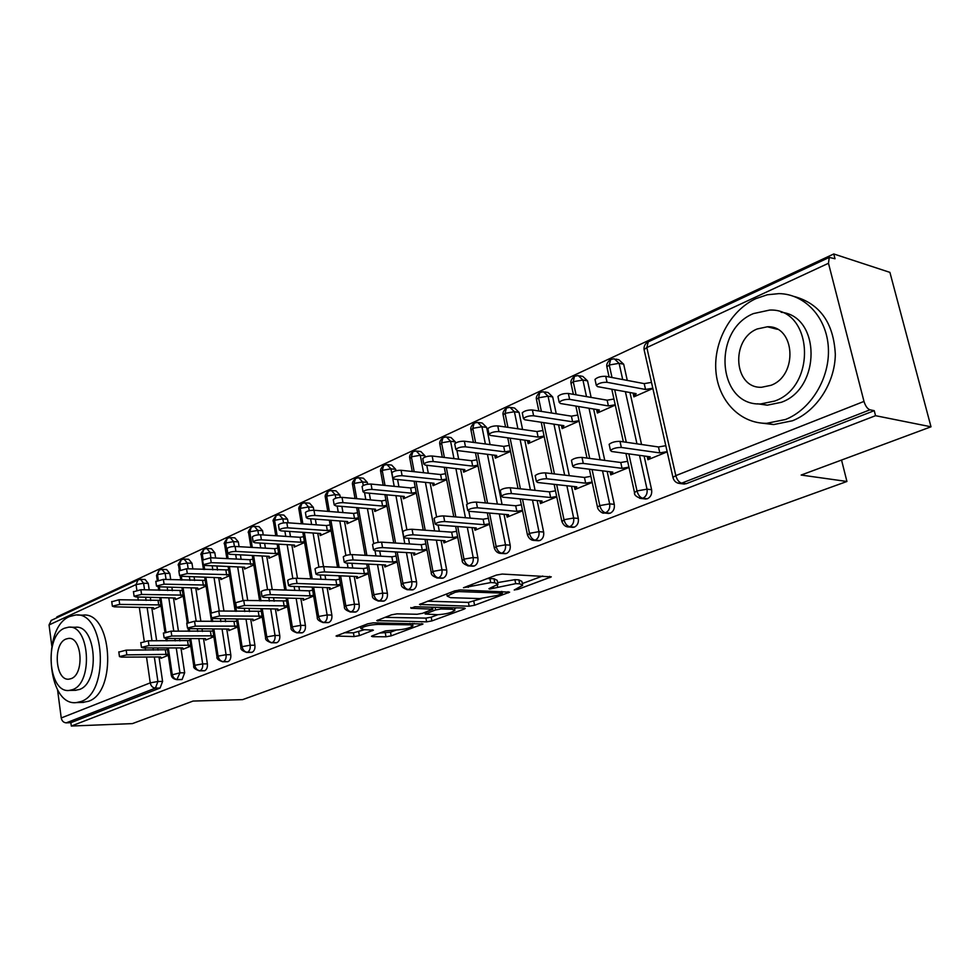 <?xml version="1.0" encoding="UTF-8"?>
<svg xmlns="http://www.w3.org/2000/svg" width="980" height="980" viewBox="0 0 980 980"><rect width="100%" height="100%" fill="white"/><g stroke="black" fill="none" stroke-linecap="round" stroke-linejoin="round"><path stroke-width="1.47" d="M514.218 589.985L518.089 589.298L551.287 576.865L502.213 574.06L496.382 575.089L463.491 587.731L490.686 582.586L494.778 582.769L497.975 584.35L489.804 588.208L488.922 588.711L489.62 589.054L515.701 583.651L519.657 583.823L522.671 585.33L514.218 589.985M372.474 635.726L371.481 636.289L372.596 636.694L385.985 636.78L391.167 635.861L422.98 623.978L373.245 622.839L367.794 623.807L336.042 636.032L354.086 636.571L359.366 635.628L373.417 630.177L363.972 629.662L360.861 628.511C364.144 626.208 369.864 624.824 378.047 624.37L410.106 624.824L412.96 625.914C409.677 628.18 404.042 629.54 396.055 630.018L385.507 630.887L372.474 635.726L372.596 636.694M828.48 263.277L646.825 347.569L675.82 475.619L863.993 401.42L828.48 263.277L829.239 257.421L835.009 258.757L833.772 253.967L889.914 272.379L931 426.802L875.544 415.692L874.246 410.681L869.983 409.812L681.7 483.14L686.245 483.691L874.246 410.681M931 426.802L801.162 475.055L846.928 481.474L242.611 699.634L193.06 701.067L132.41 723.608L71.32 726.033L875.544 415.692M469.163 606.228L474.577 605.26L509.612 592.165L460.269 589.923L454.561 590.94L419.489 604.452L469.163 606.228L468.428 602.394L481.596 598.572M464.104 609.107L431.898 620.916L426.606 621.859L376.761 620.622L391.486 614.827L397.01 613.848L417.088 614.264L422.539 613.309L432.915 609.205L410.951 608.249L414.859 606.767L464.275 608.029L465.267 608.457L464.104 609.107L463.895 608.017M846.928 481.474L841.538 460.049M863.993 401.42C865.426 406.051 867.423 408.844 869.983 409.812M71.32 726.033L70.866 722.677L66.248 722.848C63.578 722.64 61.912 721.011 61.238 717.96L57.538 689.675M51.781 645.82L49.049 624.946L51.279 620.365M56.975 617.706L56.865 616.898L833.772 253.967M652.864 388.472L633.901 396.851L633.068 393.09M647.18 456.398L647.915 459.718L667.196 451.854M70.866 722.677L160.107 688.021L155.428 688.119L66.248 722.848M154.338 656.98L157.915 681.504L162.594 681.418L159.017 656.967M158.013 650.108L157.694 647.927M156.653 640.834L151.802 607.649M150.761 600.544L150.295 597.335M149.217 589.985L148.25 583.418L143.595 583.259L144.562 589.838M162.594 681.418L160.107 688.021M686.245 483.691L682.999 483.887M140.789 579.351L145.138 579.511L148.25 583.418M176.253 647.927L179.965 672.831L184.669 672.77L182.121 679.471L181.361 679.581M162.276 569.368L166.612 569.539L169.81 573.484L165.142 573.288L166.061 579.499M184.669 672.77L180.945 647.927M179.891 640.92L179.536 638.507M178.446 631.23L173.472 597.959M172.382 590.695L171.855 587.204M170.728 579.67L169.81 573.484M153.48 607.821L153.689 609.229L161.039 605.971M160.696 657.078L160.879 658.315L168.327 655.277M198.818 638.605L202.676 663.901L207.38 663.864C207.686 667.258 206.805 669.536 204.771 670.675L203.963 670.798M184.399 559.078L188.711 559.286L191.982 563.255L187.303 563.035L188.185 568.817M207.38 663.864L203.522 638.629M202.419 631.451L202.015 628.78M200.875 621.332L195.767 587.988M194.628 580.54L194.052 576.755M192.864 569.025L191.982 563.255M183.064 595.142L141.561 594.431L134.101 596.244L136.036 596.955L175.187 598.008L175.42 599.613L183.211 596.171M183.542 649.066L182.672 647.927L182.868 649.336L190.769 646.126M222.056 628.989L226.074 654.701L230.79 654.689C231.096 658.131 230.202 660.447 228.095 661.61L227.225 661.733M207.172 548.494L211.46 548.726L214.816 552.732L210.124 552.487L210.957 557.804M230.79 654.689L226.772 629.038M225.621 621.688L225.155 618.748M223.954 611.104L218.724 577.71M217.536 570.078L216.886 565.975M215.649 558.037L214.816 552.732M197.531 588.037L197.789 589.727L206.045 586.077M205.286 638.629L205.518 640.111L213.873 636.694M246.005 619.078L250.182 645.22L254.898 645.232C255.229 648.723 254.298 651.075 252.13 652.276L251.199 652.411M230.631 537.591L234.882 537.849L238.324 541.891L233.632 541.609L234.404 546.448M254.898 645.232L250.721 619.164M249.508 611.63L248.994 608.384M247.732 600.544L242.379 567.126M241.117 559.298L240.406 554.839M239.096 546.681L238.324 541.891M220.549 577.784L220.819 579.535L229.565 575.677M228.597 629.062L228.842 630.593L237.687 626.992M270.688 608.862L275.025 635.444L279.766 635.481C280.096 639.034 279.153 641.422 276.911 642.66L275.919 642.794M254.812 526.358L259.026 526.64L262.567 530.719L257.85 530.401L258.573 534.823M279.766 635.481L275.404 608.972M274.143 601.242L273.555 597.678M272.232 589.617L266.744 556.211M265.421 548.163L264.637 543.337M263.252 534.945L262.567 530.719M244.253 567.212L244.547 569.049L253.796 564.958M252.607 619.188L252.864 620.806L262.224 616.984M296.132 598.327L300.664 625.375L305.405 625.436C305.748 629.025 304.78 631.463 302.465 632.737L301.387 632.872M279.741 514.77L283.918 515.088L287.544 519.204L282.828 518.849L283.514 522.904M305.405 625.436L300.86 598.462M299.537 590.524L298.875 586.604M297.479 578.323L291.868 544.941M290.484 536.685L289.602 531.442M288.144 522.806L287.544 519.204M268.692 556.309L269.01 558.233L278.786 553.908M277.352 609.009L277.634 610.699L287.544 606.657M322.396 587.437L327.124 614.962L331.853 615.06C332.22 618.711 331.216 621.185 328.839 622.496L327.675 622.631M305.454 502.838L309.582 503.181L313.306 507.322L308.59 506.942L309.239 510.702M331.853 615.06L327.124 587.608M325.728 579.45L324.98 575.15M323.523 566.624L317.777 533.328M316.32 524.827L315.34 519.13M313.808 510.249L313.306 507.322M293.878 545.064L294.221 547.073L304.56 542.504M302.881 598.523L303.175 600.287L313.649 596.012M349.505 576.203L354.429 604.231L359.17 604.354C359.55 608.053 358.521 610.577 356.059 611.924L354.809 612.071M332.012 490.515L336.079 490.882L339.889 495.059L335.172 494.643L335.797 498.208M359.17 604.354L354.246 576.399M352.763 568.02L351.93 563.292M350.399 554.631L344.519 521.323M342.976 512.577L341.885 506.391M340.293 497.362L339.889 495.059M319.86 533.463L320.227 535.57L331.154 530.744M329.219 587.682L329.537 589.531L340.611 585.023M377.508 564.578L382.653 593.133L387.382 593.292C387.786 597.053 386.72 599.625 384.172 600.997L382.825 601.157M359.415 477.787L363.421 478.191L367.341 482.417L362.625 481.94L363.262 485.48M387.382 593.292L382.237 564.823M380.669 556.187L379.738 551.005M378.182 542.369L372.13 508.926M370.501 499.91L369.288 493.185M367.659 484.218L367.341 482.417M346.675 521.483L347.067 523.7L358.619 518.604M356.401 576.497L356.745 578.445L368.455 573.668M406.443 552.561L411.808 581.667L416.537 581.863C416.953 585.685 415.851 588.294 413.229 589.715L411.759 589.874M387.749 464.655L391.669 465.096L395.687 469.346L390.971 468.832L394.205 486.337M416.537 581.863L411.159 552.843M409.518 543.937L408.464 538.253M406.896 529.812L400.649 496.101M398.921 486.803L397.574 479.502M395.945 470.755L395.687 469.346M374.372 509.11L374.789 511.45L386.99 506.048M384.479 564.933L384.846 566.979L397.219 561.932M436.357 540.127L441.968 569.809L446.696 570.042C447.125 573.925 445.986 576.595 443.279 578.053L441.674 578.212M417.027 451.082L420.861 451.547L424.989 455.835L420.285 455.271L423.593 472.715M446.696 570.042L441.074 540.446M439.322 531.258L438.134 525.01M436.602 516.975L430.122 482.846M428.297 473.23L426.778 465.28M425.21 456.999L424.989 455.835M402.964 496.321L403.429 498.783L416.316 493.087M413.487 552.977L413.891 555.146L426.962 549.805M467.301 527.265L473.181 557.534L477.885 557.804C478.338 561.748 477.162 564.48 474.357 565.975L472.617 566.146M447.321 437.043L451.045 437.546L455.284 441.87L450.592 441.257L453.961 458.616M477.885 557.804L472.005 527.62M470.155 518.126L468.808 511.254M467.387 503.953L460.6 469.114M458.665 459.167L456.962 450.494M455.516 443.083L455.284 441.87M432.535 483.091L433.025 485.688L446.647 479.673M443.475 540.617L443.916 542.896L457.734 537.26M499.322 513.924L505.484 544.831L510.176 545.149C510.654 549.155 509.441 551.936 506.538 553.48L504.639 553.651M478.681 422.527L482.27 423.054L486.631 427.415L481.952 426.753L485.382 443.977M510.176 545.149L504.014 514.329M502.054 504.504L492.132 454.904M490.074 444.589L486.631 427.415M463.099 469.408L463.638 472.152L478.032 465.794M474.504 527.816L474.982 530.229L489.584 524.276M532.495 500.094L538.963 531.662L543.63 532.03C544.133 536.109 542.871 538.939 539.87 540.531L537.787 540.703M511.144 407.509L514.61 408.048L519.082 412.458L514.414 411.723L517.905 428.799M543.63 532.03L537.163 500.547M535.08 490.368L524.778 440.167M522.573 429.473L519.082 412.458M494.729 455.222L495.317 458.138L510.519 451.425M506.623 514.561L507.138 517.121L522.573 510.825M566.881 485.737L573.655 518.016L578.31 518.432C578.825 522.585 577.526 525.476 574.415 527.118L572.136 527.289M544.807 391.951L548.102 392.515L552.696 396.949L548.053 396.165L551.593 413.021M578.31 518.432L571.524 486.252M569.294 475.668L558.588 424.879M556.236 413.756L552.696 396.949M527.485 440.535L528.122 443.634L544.182 436.529M539.882 500.817L540.446 503.536L556.75 496.885M602.529 470.829L609.658 503.867L614.276 504.333C614.815 508.547 613.48 511.511 610.246 513.202L607.735 513.361M579.707 375.83L582.831 376.418L587.547 380.889L582.929 380.044L586.505 396.618M614.276 504.333L607.147 471.405M604.758 460.392L593.635 409.015M591.124 397.427L587.547 380.889M561.418 425.308L562.116 428.603L579.082 421.094M574.354 486.558L574.966 489.461L592.202 482.43M639.511 455.345L647.02 489.179L651.602 489.694C652.178 493.994 650.781 497.007 647.425 498.771L644.668 498.906M615.918 359.121L618.833 359.721L623.684 364.229L619.103 363.31L622.704 379.554M651.602 489.694L644.093 455.97M641.545 444.491L629.981 392.527M627.286 380.424L623.684 364.229M596.587 409.505L597.347 413.021L615.281 405.095M610.087 471.772L610.76 474.859L628.989 467.435M612.01 377.521L609.254 365.001L610.712 359.366M647.425 498.771L642.843 498.269C640.124 497.571 638.176 495.133 637 490.931L628.829 453.863M626.281 442.262L614.705 389.758M576.069 394.805L573.251 381.698L574.488 376.283L578.2 375.548L582.929 380.044L573.251 381.698L571.022 383.437L571.218 384.356M610.246 513.202L605.615 512.773C602.896 512.111 600.961 509.723 599.809 505.594L592.079 469.543M589.703 458.42L578.58 406.516M541.389 411.404L538.547 397.807L539.845 392.441L543.459 391.718L548.053 396.165L538.547 397.807L536.452 399.436L536.636 400.293M574.415 527.118L569.76 526.738C567.028 526.113 565.093 523.773 563.99 519.719L556.665 484.61M554.435 473.928L543.729 422.637M507.922 427.354L505.08 413.34L506.427 408.035L509.943 407.313L514.414 411.723L505.08 413.34L503.108 414.883L503.267 415.679M539.87 540.531L535.19 540.201C532.446 539.613 530.535 537.322 529.457 533.341L522.499 499.102M520.404 488.824L510.115 438.146M475.606 442.691L472.764 428.334L474.161 423.091L477.591 422.368L481.952 426.753L472.764 428.334L471.062 430.526M506.538 553.48L501.846 553.186C499.09 552.634 497.191 550.393 496.137 546.473L489.535 513.067M487.562 503.144L477.664 453.091M444.381 457.464L441.551 442.813L442.997 437.631L446.353 436.921L450.592 441.257L441.551 442.813L439.947 444.871M474.357 565.975L469.653 565.73C466.884 565.203 464.998 563.01 463.981 559.151L457.697 526.517M455.847 516.938L446.304 467.497M414.185 471.699L411.392 456.815L412.886 451.682L416.157 450.971L420.285 455.271L411.392 456.815L409.873 458.75M443.279 578.053L438.562 577.845C435.794 577.343 433.92 575.199 432.927 571.401L426.937 539.502M425.185 530.229L416.01 481.388M384.993 485.431L382.224 470.351L383.756 465.267L386.953 464.569L390.971 468.832L382.224 470.351L380.791 472.164M413.229 589.715L408.501 589.543C405.732 589.078 403.87 586.971 402.915 583.235L397.194 552.022M395.553 543.043L386.708 494.814M356.732 498.685L354.001 483.434L355.569 478.424L358.704 477.713L362.625 481.94L354.001 483.434L352.641 485.149M384.172 600.997L379.444 600.863C376.675 600.422 374.826 598.364 373.895 594.676L368.431 564.125M366.875 555.415L358.362 507.775M329.366 511.487L326.695 496.113L328.288 491.152L331.363 490.453L335.172 494.643L326.695 496.113L325.397 497.73M356.059 611.924L351.318 611.814C348.549 611.398 346.724 609.376 345.818 605.75L340.599 575.824M339.117 567.371L330.909 520.307M302.869 523.859L300.235 508.387L301.865 503.475L304.878 502.789L308.59 506.942L300.235 508.387L299.01 509.906M328.839 622.496L324.098 622.423C321.33 622.018 319.517 620.034 318.635 616.469L313.637 587.13M312.24 578.911L304.327 532.422M277.181 535.84L274.596 520.282L276.25 515.419L279.214 514.733L282.828 518.849L274.596 520.282L273.445 521.715M302.465 632.737L297.736 632.688C294.968 632.321 293.167 630.373 292.31 626.845L287.52 598.082M286.197 590.082L278.565 544.157M252.277 547.428L249.741 531.822L251.419 527.007L254.322 526.321L257.85 530.401L249.741 531.822L248.638 533.169M276.911 642.66L272.183 642.647C269.427 642.292 267.626 640.381 266.793 636.902L262.211 608.678M260.95 600.899L253.587 555.525M228.12 558.649L225.633 543.006L227.336 538.24L230.19 537.567L233.632 541.609L225.633 543.006L224.592 544.28M252.13 652.276L247.413 652.288C244.657 651.957 242.881 650.083 242.06 646.665L237.675 618.944M236.474 611.361L229.369 566.538M203.081 559.249L202.248 553.859L203.963 549.155L206.768 548.469L210.124 552.487L202.248 553.859L201.255 555.072M228.095 661.61L223.379 661.647C220.635 661.329 218.871 659.491 218.075 656.122L213.861 628.903M212.709 621.504L212.244 618.454M211.313 612.476L205.861 577.208M204.673 569.527L204.012 565.301M180.332 569.711L179.536 564.394L181.275 559.739L184.032 559.066L187.303 563.035L179.536 564.394L178.593 565.546M204.771 670.675L200.055 670.736C197.323 670.43 195.571 668.617 194.8 665.298L190.745 638.556M189.655 631.341L189.25 628.645M188.282 622.226L183.04 587.571M181.9 580.074L181.325 576.265M158.27 580.025L157.474 574.635L159.226 570.017L161.945 569.343L165.142 573.288L157.474 574.635L156.579 575.713M182.121 679.471L177.417 679.557C174.697 679.275 172.946 677.486 172.198 674.216L168.303 647.927M167.262 640.871L166.906 638.433M165.926 631.843L160.867 597.616M159.789 590.303L159.275 586.799M522.487 584.411L521.887 581.385L518.861 579.854L519.657 583.823M497.62 582.586L514.904 579.67L518.861 579.854M497.779 583.394L497.179 580.344L493.981 578.727L494.778 582.769M487.195 578.58L493.981 578.727M522.316 583.541L542.712 576.02M427.464 601.206L468.428 602.394M501.503 593.929L502.385 593.427L501.711 593.108L459.216 591.589L455.222 592.288L447.174 596.11L450.579 597.665L479.673 598.584L497.301 595.473L501.503 593.929M456.521 607.821L454.524 608.568M437.913 614.693L431.2 617.167L431.898 620.916M384.834 617.351L425.908 618.111L431.2 617.167M437.411 614.693C445.557 614.24 451.388 612.819 454.879 610.405L452.148 609.254L441.024 608.984L435.561 609.952L425.21 614.019L437.411 614.693M344.213 632.737L353.425 632.823L364.609 629.675M379.664 633.056L390.505 632.186L396.41 630.018M412.605 624.04L414.173 623.452M595.191 380.265L595.007 379.407C597.42 377.19 600.997 376.161 605.726 376.32L607.037 382.31C602.308 382.163 598.731 383.18 596.306 385.385L597.555 386.635L636.118 393.642L635.028 396.361L634.342 393.323M652.815 388.215L645.538 389.464L607.037 382.31M651.492 382.384L644.227 383.633L605.726 376.32M644.227 383.633L645.538 389.464M609.303 445.091L609.144 444.332C611.618 442.311 615.244 441.319 619.997 441.355L621.332 447.456C616.579 447.431 612.953 448.424 610.466 450.42L611.679 451.498L650.23 456.827L649.054 459.252L648.454 456.582M619.997 441.355L658.474 446.966L665.8 445.692M621.332 447.456L659.81 452.907L667.147 451.633M659.81 452.907L658.474 446.966M558.11 397.231L557.938 396.435C560.229 394.327 563.708 393.348 568.363 393.47L569.625 399.362C564.958 399.24 561.479 400.22 559.188 402.315L560.487 403.515L599.331 409.959L598.425 412.543L597.812 409.701M615.207 404.765L608.396 405.941L569.625 399.362M613.946 399.019L607.147 400.195L568.363 393.47M607.147 400.195L608.396 405.941M522.413 413.572L522.254 412.825C524.435 410.828 527.816 409.873 532.41 409.983L533.61 415.777C529.016 415.679 525.623 416.623 523.442 418.607L524.815 419.783L563.868 425.675L563.145 428.15L562.581 425.491M578.996 420.702L572.614 421.804L533.61 415.777M577.784 415.055L571.413 416.157L532.41 409.983M571.413 416.157L572.614 421.804M488.016 429.314L487.881 428.627C489.951 426.716 493.246 425.81 497.767 425.884L498.918 431.58C494.386 431.519 491.09 432.425 489.02 434.312L490.441 435.439L529.666 440.841L529.127 443.193L528.612 440.694M544.084 436.063L538.106 437.105L498.918 431.58M542.932 430.514L536.954 431.543L497.767 425.884M536.954 431.543L538.106 437.105M454.855 444.491L454.732 443.854C456.705 442.041 459.914 441.159 464.373 441.208L465.476 446.819C461.017 446.77 457.795 447.652 455.823 449.452L457.305 450.543L496.676 455.467L496.284 457.721L495.819 455.369M510.409 450.886L504.81 451.866L465.476 446.819M509.306 445.422L503.708 446.39L464.373 441.208M503.708 446.39L504.81 451.866M571.597 460.98L571.45 460.282C573.802 458.358 577.318 457.403 581.998 457.415L583.284 463.418C578.604 463.418 575.076 464.361 572.712 466.272L573.998 467.301L612.831 472.103L611.863 474.418L611.312 471.919M581.998 457.415L620.769 462.499L627.641 461.298M583.284 463.418L622.055 468.342L628.927 467.142M622.055 468.342L620.769 462.499M535.313 476.28L535.178 475.631C537.408 473.805 540.838 472.887 545.443 472.875L546.668 478.767C542.062 478.791 538.633 479.71 536.391 481.511L537.738 482.515L576.804 486.84L576.02 489.032L575.517 486.693M545.443 472.875L584.46 477.456L590.903 476.329M546.668 478.767L585.685 483.201L592.128 482.074M585.685 483.201L584.46 477.456M500.363 491.017L500.241 490.404C502.373 488.665 505.705 487.783 510.249 487.758L511.413 493.553C506.868 493.602 503.536 494.484 501.405 496.199L502.801 497.166L542.075 501.025L541.462 503.12L541.009 500.927M510.249 487.758L549.462 491.874L555.489 490.821M511.413 493.553L550.638 497.534L556.665 496.48M550.638 497.534L549.462 491.874M466.688 505.215L466.578 504.651C468.599 502.997 471.846 502.152 476.329 502.091L477.444 507.799C472.973 507.873 469.714 508.718 467.693 510.36L469.151 511.291L508.559 514.721L508.118 516.717L507.701 514.647M476.329 502.091L515.701 505.778L521.348 504.798M477.444 507.799L516.827 511.352L522.475 510.36M516.827 511.352L515.701 505.778M785.458 419.501C810.962 409.493 830.109 378.047 828.357 347.716C826.802 317.336 804.813 293.951 778.978 293.62L767.303 294.772L755.886 298.631C730.48 310.391 713.416 341.996 715.914 371.273C718.242 400.587 739.986 423.605 766.654 423.323L785.458 419.501M761.436 423.091L773.673 424.56L792.44 420.775C816.401 411.367 834.985 383.094 835.315 354.368C833.698 323.02 820.027 303.739 794.278 296.499M781.097 312.253C820.885 316.075 821.142 388.57 781.256 402.315L767.279 405.181L757.43 403.785M774.764 401.041C817.455 386.181 812.788 307.941 769.668 310.072L753.436 313.588C711.664 330.395 717.47 406.21 760.762 403.932L774.764 401.041M757.185 328.974C730.161 339.582 733.787 388.717 761.644 387.259L770.929 385.324C798.333 375.524 795.184 325.385 767.389 326.781L757.185 328.974M770.745 327.075L769.913 327.418M81.071 701.496C110.177 692.346 104.664 610.883 75.521 615.024L69.666 616.506C41.307 627.433 47.089 706.372 76.317 702.599L81.071 701.496M82.516 702.427L88.408 701.3C117.551 692.174 112.002 611.018 82.822 615.146L77.42 615.06M69.874 627.2L75.35 627.261C96.334 624.309 100.34 682.692 79.454 689.479L75.031 690.324M72.667 689.614C93.517 682.815 89.535 624.223 68.588 627.188L64.484 628.217C44.014 635.934 48.13 693.215 69.139 690.447L72.667 689.614M65.93 639.058C52.687 643.921 55.333 680.978 68.857 679.177L71.197 678.626C84.599 674.13 82.014 636.522 68.502 638.409L65.93 639.058M422.87 459.142L422.76 458.542C424.634 456.815 427.77 455.97 432.168 456.006L433.221 461.519C428.824 461.494 425.688 462.34 423.801 464.055L425.332 465.108L464.814 469.591L464.569 471.735L464.14 469.518M477.909 465.206L472.679 466.113L433.221 461.519M476.844 459.816L471.613 460.723L432.168 456.006M471.613 460.723L472.679 466.113M434.214 518.91L434.103 518.396C436.039 516.815 439.212 515.995 443.622 515.921L444.687 521.544C440.277 521.63 437.105 522.438 435.169 524.006L436.688 524.9L476.219 527.951L475.925 529.849L475.545 527.889M443.622 515.921L483.128 519.204L488.395 518.273M444.687 521.544L484.206 524.68L489.486 523.761M484.206 524.68L483.128 519.204M392 473.279L391.89 472.728C393.691 471.074 396.753 470.253 401.077 470.278L402.094 475.704C397.757 475.704 394.695 476.513 392.894 478.154L394.475 479.183L434.03 483.25L433.932 485.296L433.528 483.189M446.525 479.024L441.625 479.882L402.094 475.704M445.496 473.72L440.608 474.565L401.077 470.278M440.608 474.565L441.625 479.882M402.866 532.14L402.78 531.65C404.618 530.155 407.704 529.359 412.053 529.274L413.082 534.798C408.734 534.896 405.647 535.693 403.797 537.175L405.353 538.045L444.981 540.715L444.834 542.528L444.479 540.678M412.053 529.274L451.658 532.165L456.582 531.307M413.082 534.798L452.687 537.567L457.623 536.697M452.687 537.567L451.658 532.165M362.171 486.938L362.086 486.435C363.801 484.855 366.79 484.059 371.053 484.059L372.02 489.412C367.757 489.424 364.756 490.208 363.041 491.776L364.67 492.756L404.262 496.444L404.299 498.391L403.932 496.407M416.182 492.389L411.612 493.185L372.02 489.412M415.202 487.158L410.632 487.954L371.053 484.059M410.632 487.954L411.612 493.185M372.596 544.904L372.523 544.464C374.274 543.03 377.3 542.259 381.588 542.148L382.568 547.6C378.292 547.71 375.267 548.482 373.502 549.903L375.107 550.736L414.785 553.051L414.773 554.778L414.454 553.038M381.588 542.148L421.253 544.696L425.847 543.888M382.568 547.6L422.245 550.013L426.851 549.204M422.245 550.013L421.253 544.696M333.347 500.143L333.261 499.678C334.903 498.159 337.83 497.399 342.032 497.375L342.976 502.654C338.762 502.679 335.834 503.438 334.192 504.945L335.858 505.888L375.487 509.208L375.634 511.07L375.291 509.184M386.855 505.313L382.592 506.048L342.976 502.654M385.912 500.155L381.649 500.903L342.032 497.375M381.649 500.903L382.592 506.048M343.355 557.253L343.294 556.836C344.972 555.464 347.925 554.717 352.151 554.607L353.094 559.96C348.868 560.082 345.916 560.83 344.225 562.189L345.879 562.986L385.593 564.982L385.704 566.636L385.41 564.982M352.151 554.607L391.853 556.799L396.141 556.052M353.094 559.96L392.809 562.042L397.096 561.283M392.809 562.042L391.853 556.799M305.478 512.92L305.405 512.479C306.973 511.033 309.839 510.298 313.98 510.262L314.874 515.456C310.733 515.492 307.867 516.24 306.287 517.673L308.002 518.591L347.618 521.556L347.888 523.345L347.569 521.556M358.472 517.808L354.503 518.506L314.874 515.456M357.565 512.736L353.596 513.422L313.98 510.262M353.596 513.422L354.503 518.506M315.095 569.184L315.033 568.792C316.638 567.481 319.529 566.759 323.694 566.636L324.601 571.916C320.435 572.051 317.545 572.773 315.928 574.072L317.63 574.844L357.345 576.534L357.577 578.102L357.296 576.534M323.694 566.636L363.409 568.523L367.402 567.812M324.601 571.916L364.327 573.68L368.333 572.982M364.327 573.68L363.409 568.523M278.516 525.28L278.443 524.876C279.949 523.491 282.755 522.769 286.834 522.72L287.704 527.84C283.612 527.902 280.807 528.612 279.3 529.984L281.04 530.866L320.644 533.512L321.024 535.227M331.007 529.911L327.308 530.56L287.704 527.84M330.138 524.913L326.438 525.549L286.834 522.72M326.438 525.549L327.308 530.56M287.753 580.724L287.691 580.368C289.235 579.107 292.065 578.408 296.168 578.274L297.038 583.48C292.934 583.627 290.105 584.325 288.561 585.562L290.288 586.31L330.003 587.706L330.346 589.213M296.168 578.274L335.871 579.866L339.595 579.205M297.038 583.48L336.752 584.95L340.489 584.288M336.752 584.95L335.871 579.866M252.399 537.248L252.338 536.869C253.796 535.546 256.527 534.847 260.57 534.774L261.391 539.821C257.36 539.894 254.616 540.593 253.159 541.916L254.947 542.761L294.514 545.101L294.992 546.742M304.413 541.634L300.97 542.234L261.391 539.821M303.567 536.697L300.137 537.297L260.57 534.774M300.137 537.297L300.97 542.234M261.293 591.908L261.231 591.565C262.714 590.364 265.482 589.691 269.537 589.531L270.37 594.664C266.315 594.823 263.546 595.497 262.064 596.698L263.841 597.408L303.518 598.535L303.959 599.968M269.537 589.531L309.214 590.842L312.669 590.242M270.37 594.664L310.06 595.865L313.526 595.252M310.06 595.865L309.214 590.842M227.115 548.837L227.066 548.494C228.45 547.22 231.145 546.534 235.114 546.46L235.911 551.434C231.929 551.52 229.246 552.193 227.85 553.455L229.675 554.276L269.182 556.334L269.757 557.902M278.626 553.002L275.441 553.553L235.911 551.434M277.818 548.126L274.633 548.69L235.114 546.46M274.633 548.69L275.441 553.553M235.666 602.725L243.751 600.434L244.547 605.493L236.413 607.465L238.226 608.151L277.855 609.021L278.394 610.393M243.751 600.434L286.589 600.924M244.547 605.493L287.41 605.861M284.2 606.436L283.379 601.487M202.615 560.082L210.467 557.779L211.227 562.692L203.326 564.652L205.175 565.448L244.62 567.224L245.27 568.719M253.649 564.015L211.227 562.692M252.864 559.213L249.912 559.727L210.467 557.779M249.912 559.727L250.696 564.529M210.835 613.211L218.761 611.005L219.545 615.979L211.57 617.902L213.407 618.552L252.975 619.201L253.6 620.499M218.761 611.005L261.305 611.287M219.545 615.979L262.089 616.163M259.124 616.677L258.328 611.802M178.862 570.973L186.555 568.755L187.29 573.594L179.548 575.505L181.423 576.265L220.782 577.784L221.529 579.229M229.406 574.697L187.29 573.594M228.659 569.956L186.555 568.755M225.927 570.434L226.674 575.174M186.776 623.378L194.542 621.234L195.302 626.159L187.474 628.021L189.348 628.645L228.83 629.062L229.553 630.312M194.542 621.234L236.793 621.332M195.302 626.159L237.552 626.134M234.796 626.624L234.036 621.81M155.82 581.544L163.378 579.401L164.089 584.166L156.482 586.028L158.393 586.763L197.654 588.049L198.475 589.421M205.886 585.072L164.089 584.166M205.163 580.393L163.378 579.401M202.652 580.834L203.375 585.513M163.44 633.239L171.071 631.169L171.794 636.008L164.113 637.833L166.024 638.433L205.408 638.629L206.204 639.83M171.071 631.169L213.003 631.071M171.794 636.008L213.738 635.824M211.202 636.265L210.467 631.524M133.464 591.798L140.875 589.727L141.561 594.431M175.187 598.008L176.082 599.319M182.366 590.524L140.875 589.727M180.05 590.928L180.749 595.546M140.802 642.807L148.286 640.798L148.985 645.575L141.463 647.351L143.386 647.927L182.672 647.927M148.286 640.798L189.924 640.54M148.985 645.575L190.622 645.22M188.295 645.624L187.596 640.945M111.757 601.769L119.033 599.748L119.695 604.403L112.369 606.167L114.329 606.841L153.37 607.686L154.326 608.948M160.892 604.917L119.695 604.403M160.218 600.36L119.033 599.748M158.099 600.728L158.76 605.285M118.825 652.092L126.175 650.144L126.849 654.861L119.462 656.588L121.422 657.139L160.585 656.955L161.529 658.045M126.175 650.144L167.507 649.728M126.849 654.861L168.193 654.346M166.049 654.726L165.375 650.108M517.82 587.927L518.089 589.298M467.95 585.869L468.232 587.375M493.283 586.91L493.565 588.355M648.221 341.873L646.825 347.569L644.081 349.627L672.954 477.346L675.82 475.619C677.045 479.894 679.005 482.405 681.7 483.14L677.842 483.128M61.238 717.96L150.246 682.864L146.51 657.017M145.518 650.12L145.199 647.927M144.232 641.239L139.332 607.38M138.303 600.238L137.837 597.004M136.845 590.107L136.036 584.582L49.049 624.946M155.428 688.119C152.709 687.85 150.981 686.098 150.246 682.864L157.915 681.504L155.428 688.119M137.996 579.915L140.495 579.339L143.595 583.259L136.036 584.582L137.996 579.915L51.058 620.475M625.399 391.694L636.963 443.83M609.095 376.969L606.877 366.851L609.254 365.001L619.103 363.31L614.252 358.778L610.54 359.452M625.926 453.471L634.501 492.487C634.023 494.937 636.302 496.958 641.337 498.551L642.843 498.269C646.2 496.517 647.596 493.479 647.02 489.179L637 490.931L634.501 492.487L634.673 493.246M829.239 257.421L648.013 341.971C645.061 343.649 643.75 346.197 644.081 349.627L644.326 350.681M684.432 484.059L679.887 483.507C676.163 483.091 673.848 481.045 672.954 477.346L673.138 478.166M589.017 408.244L600.14 459.791M553.945 424.181L564.652 475.129M520.111 439.53L530.413 489.865M487.44 454.316L497.362 504.063M455.896 468.587L465.451 517.734M425.418 482.356L434.606 530.915M395.932 495.672L404.789 543.643M364.572 492.756L365.785 499.482M367.414 508.522L373.723 543.594M375.009 550.723L375.952 555.917M337.169 505.999L338.259 512.197M339.803 520.968L345.866 555.476M347.202 563.059L348.035 567.788M310.623 518.788L311.603 524.496M313.061 533.01L318.916 567.138M320.252 574.954L320.999 579.266M284.886 531.123L285.768 536.391M287.152 544.672L292.824 578.519M294.147 586.444L294.809 590.364M259.921 543.055L260.717 547.906M262.04 555.966L267.54 589.617M268.839 597.543L269.414 601.12M235.702 554.594L236.413 559.066M237.675 566.905L243.028 600.434M244.277 608.286L244.792 611.532M212.195 565.766L212.844 569.882M214.032 577.526L219.251 611.005M220.451 618.674L220.904 621.626M189.361 576.571L189.949 580.368M191.088 587.829L196.184 621.259M197.311 628.731L197.727 631.402M167.188 587.057L167.703 590.548M168.793 597.837L173.766 631.194M174.844 638.482L175.212 640.895M145.628 597.212L146.106 600.434M147.135 607.551L151.986 640.81M153.015 647.927L153.333 650.12M589.372 469.212L597.469 507.052C597.518 509.735 602.369 513.998 604.219 513.03L605.615 512.773C608.862 511.07 610.209 508.093 609.658 503.867L599.809 505.594L597.469 507.052L597.629 507.763M610.418 359.525C607.416 362.073 606.24 364.511 606.877 366.851L607.098 367.831M645.93 499.041L639.597 498.269M554.141 484.328L561.797 521.091C563.133 524.888 565.362 526.848 568.461 526.983L569.76 526.738C572.884 525.084 574.182 522.181 573.655 518.016L563.99 519.719L561.932 521.752M608.837 513.471L602.725 512.822M520.147 498.869L527.399 534.627C528.673 538.351 530.866 540.286 533.977 540.433L535.19 540.201C538.204 538.596 539.466 535.754 538.963 531.662L529.457 533.341L527.522 535.239M573.104 527.363L567.175 526.824M487.33 512.871L494.214 547.685C495.353 551.287 497.522 553.198 500.707 553.406L501.846 553.186C504.749 551.642 505.962 548.849 505.484 544.831L496.137 546.473L494.324 548.261M538.645 540.764L532.863 540.311M455.639 526.358L462.168 560.291C461.862 562.532 464.005 564.407 468.587 565.938L469.653 565.73C472.458 564.223 473.634 561.491 473.181 557.534L463.981 559.151L462.278 560.83M505.398 553.7L499.739 553.32M425.002 539.368L431.225 572.479C430.906 574.684 433.013 576.534 437.558 578.029L438.562 577.845C441.27 576.375 442.409 573.704 441.968 569.809L432.927 571.401L431.31 572.969M473.291 566.183L467.742 565.864M395.381 551.924L401.31 584.252C400.955 586.42 403.037 588.245 407.558 589.727L408.501 589.543C411.122 588.123 412.225 585.501 411.808 581.667L402.915 583.235L401.396 584.717M442.274 578.237L436.823 577.98M366.728 564.039L372.376 595.644C371.996 597.763 374.054 599.552 378.55 601.034L379.444 600.863C381.98 599.49 383.045 596.906 382.653 593.133L373.895 594.676L372.449 596.073M412.286 589.899L406.921 589.691M338.994 575.75L344.384 606.657C343.968 608.739 346.001 610.503 350.485 611.973L351.318 611.814C353.78 610.479 354.821 607.943 354.429 604.231L345.818 605.75L344.446 607.061M383.29 601.169L377.998 601.01M312.13 587.081L317.275 617.327C316.834 619.36 318.843 621.112 323.314 622.57L324.098 622.423C326.475 621.112 327.491 618.625 327.124 614.962L318.635 616.469L317.336 617.706M355.226 612.084L349.995 611.961M286.111 598.033L291.023 627.666C290.546 629.65 292.542 631.377 296.989 632.835L297.736 632.688C300.039 631.414 301.019 628.976 300.664 625.375L292.31 626.845L291.085 628.009M328.055 622.643L322.885 622.557M260.876 608.654L265.58 637.686C265.078 639.622 267.038 641.324 271.485 642.782L272.183 642.647C274.412 641.398 275.368 639.009 275.025 635.444L266.793 636.902L265.641 638.005M301.73 632.872L296.609 632.823M236.413 618.931L240.921 647.4C240.357 649.274 242.305 650.953 246.752 652.423L247.413 652.288C249.582 651.088 250.5 648.723 250.182 645.22L242.06 646.665L240.958 647.694M276.213 642.794L271.142 642.77M212.672 628.891L216.984 656.821C216.396 658.646 218.32 660.3 222.754 661.77L223.379 661.647C225.486 660.471 226.38 658.156 226.074 654.701L218.075 656.122L217.033 657.102M251.468 652.411L246.446 652.423M189.618 638.556L193.758 665.959C193.146 667.748 195.044 669.377 199.467 670.847L200.055 670.736C202.101 669.585 202.97 667.307 202.676 663.901L194.8 665.298L193.807 666.229M227.47 661.733L222.485 661.77M167.237 647.927L171.218 674.84C171.549 677.486 173.436 679.103 176.853 679.667L179.965 672.831L171.255 675.085M204.171 670.786L199.234 670.847M514.904 579.67L515.701 583.651M497.277 585.023L497.644 586.836M489.89 578.543L490.686 582.586M472.029 584.325L472.323 585.832M549.658 576.35L549.915 577.624M420.396 603.876L420.591 604.93M508.118 591.687L508.351 592.876M473.842 601.438L474.577 605.26M501.38 591.442L501.711 593.108M458.91 589.985L459.216 591.589M454.941 590.805L455.222 592.288M450.727 592.385L451.008 593.892M425.908 618.111L426.606 621.859M377.741 620.034L377.925 621.075M431.555 607.196L431.849 608.752M410.816 607.514L410.951 608.249M451.854 607.71L452.148 609.254M440.731 607.429L441.024 608.984M435.059 607.282L435.561 609.952M426.067 611.986L426.325 613.382M409.848 623.39L410.106 624.824M377.79 622.913L378.047 624.37M372.229 629.748L372.4 630.753M358.717 631.88L359.366 635.628M353.425 632.823L354.086 636.571M337.071 635.444L337.243 636.449M421.719 623.574L421.902 624.591M390.505 632.186L391.167 635.861M385.336 633.105L385.985 636.78M623.366 441.845L611.79 389.219M573.361 394.34L571.022 383.437C570.409 381.183 571.561 378.795 574.488 376.283M586.996 458.064L575.86 406.075M538.865 411L536.452 399.436C535.84 397.268 536.979 394.94 539.845 392.441M551.912 473.634L541.205 422.257M505.57 427.011L503.108 414.883C502.52 412.788 503.622 410.51 506.427 408.035M518.053 488.579L507.763 437.827M473.401 442.397L470.915 429.779C470.327 427.77 471.405 425.541 474.161 423.091M485.37 502.936L475.459 452.821M442.323 457.219L439.812 444.185C439.236 442.25 440.302 440.069 442.997 437.631M453.789 516.766L444.259 467.264M412.262 471.49L409.75 458.101C409.175 456.276 410.216 454.144 412.886 451.682M423.262 530.094L414.087 481.192M383.18 485.247L380.681 471.564C380.118 469.812 381.147 467.717 383.756 465.267M393.74 542.932L384.907 494.643M355.03 498.526L352.543 484.598C351.979 482.92 352.996 480.862 355.569 478.424M365.173 555.329L356.659 507.628M327.773 511.364L325.311 497.203C324.748 495.635 325.74 493.614 328.288 491.152M337.524 567.285L329.317 520.184M301.362 523.761L298.937 509.429C298.373 507.922 299.353 505.937 301.865 503.475M310.733 578.849L302.82 532.324M275.772 535.741L273.359 521.262C272.379 521.188 273.334 519.241 276.25 515.419M284.776 590.034L277.156 544.072M250.941 547.355L248.577 532.753C247.597 532.753 248.54 530.841 251.419 527.007M259.614 600.863L252.252 555.452M226.858 558.588L224.53 543.888C223.55 543.961 224.494 542.087 227.336 538.24M235.212 611.336L228.107 566.477M203.472 569.478L201.194 554.705C200.226 554.851 201.145 553.002 203.963 549.155M211.521 621.491L204.673 577.171M179.291 570.201L178.532 565.191C177.576 565.423 178.482 563.598 181.275 559.739M188.528 631.328L188.111 628.535M187.217 622.68L181.913 587.535M180.773 580.038L180.185 576.105M157.253 580.332L156.531 575.395L159.226 570.017M166.196 640.871L165.841 638.433M164.91 632.137L159.801 597.592M158.723 590.266L158.209 586.763M181.557 679.581L176.853 679.667M501.993 591.467L502.348 593.243M446.757 593.892L447.174 596.11M432.548 607.22L432.866 608.948M454.377 607.772L454.745 609.744M424.916 612.414L425.21 614.019M412.494 623.427L412.85 625.313M360.518 626.563L360.861 628.511M595.007 379.407L596.306 385.385M610.466 450.42L609.144 444.332M557.938 396.435L559.188 402.315M522.254 412.825L523.442 418.607M487.881 428.627L489.02 434.312M454.732 443.854L455.823 449.452M572.712 466.272L571.45 460.282M536.391 481.511L535.178 475.631M501.405 496.199L500.241 490.404M467.693 510.36L466.578 504.651M777.299 329.292L767.389 326.781M767.279 405.181L760.762 403.932M766.654 423.323L773.673 424.56M69.286 638.421L68.502 638.409M75.925 690.3L69.139 690.447M76.317 702.599L83.643 702.391M422.76 458.542L423.801 464.055M435.169 524.006L434.103 518.396M391.89 472.728L392.894 478.154M403.797 537.175L402.78 531.65M362.086 486.435L363.041 491.776M373.502 549.903L372.523 544.464M333.261 499.678L334.192 504.945M344.225 562.189L343.294 556.836M305.405 512.479L306.287 517.673M315.928 574.072L315.033 568.792M278.443 524.876L279.3 529.984M288.561 585.562L287.691 580.368M252.338 536.869L253.159 541.916M262.064 596.698L261.231 591.565M227.066 548.494L227.85 553.455M236.413 607.465L235.617 602.418M202.566 559.752L203.326 564.652M211.57 617.902L210.798 612.929M178.813 570.666L179.548 575.505M187.474 628.021L186.739 623.109M155.783 581.263L156.482 586.028M164.113 637.833L163.403 632.982M133.427 591.54L134.101 596.244M141.463 647.351L140.765 642.574M111.72 601.512L112.369 606.167M119.462 656.588L118.801 651.872"/></g></svg>
